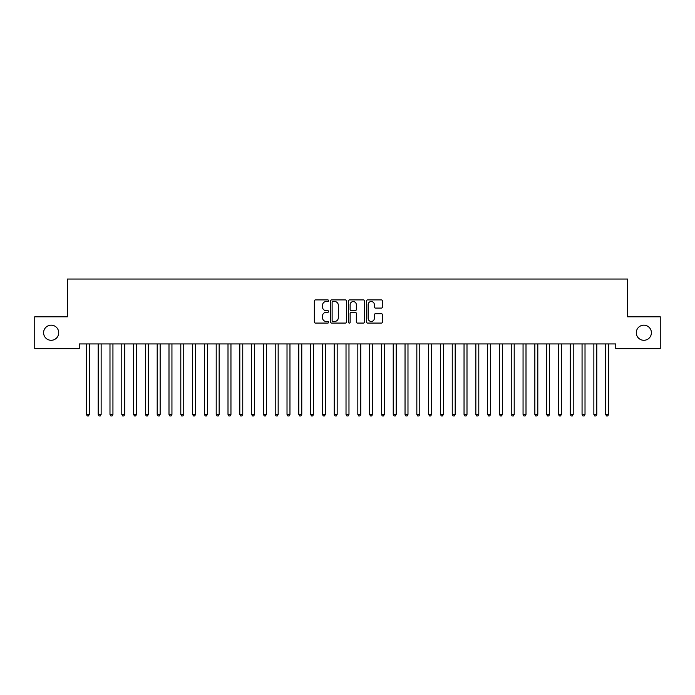 <?xml version="1.0" encoding="UTF-8"?>
<svg xmlns="http://www.w3.org/2000/svg" width="695" height="695" viewBox="0 0 695 695"><rect width="100%" height="100%" fill="white"/><g stroke="black" fill="none" stroke-linecap="round" stroke-linejoin="round"><path stroke-width="1.04" d="M328.613 300.718A0.808 0.808 0 0 0 327.805 299.91L315.495 299.91A1.155 1.155 0 0 0 314.34 301.065L314.34 321.915A1.155 1.155 0 0 0 315.495 323.079L327.805 323.079A0.808 0.808 0 0 0 328.613 322.263A0.808 0.808 0 0 0 327.805 321.455L326.216 321.455A3.71 3.71 0 0 1 322.506 317.745L322.506 316.008A3.71 3.71 0 0 1 326.216 312.307L327.805 312.307A0.808 0.808 0 0 0 328.613 311.49A0.808 0.808 0 0 0 327.805 310.682L326.216 310.682A3.71 3.71 0 0 1 322.506 306.973L322.506 305.235A3.71 3.71 0 0 1 326.216 301.526L327.805 301.526A0.808 0.808 0 0 0 328.613 300.718M636.29 332.74A7.549 7.549 0 0 0 643.848 340.289A7.549 7.549 0 0 0 651.397 332.74A7.549 7.549 0 0 0 643.848 325.182A7.549 7.549 0 0 0 636.29 332.74M43.603 332.74A7.549 7.549 0 0 0 51.152 340.289A7.549 7.549 0 0 0 58.71 332.74A7.549 7.549 0 0 0 51.152 325.182A7.549 7.549 0 0 0 43.603 332.74M381.355 308.076A1.155 1.155 0 0 0 382.511 306.921L382.511 301.065A1.155 1.155 0 0 0 381.355 299.91L367.69 299.91A1.155 1.155 0 0 0 366.526 301.065L366.526 321.915A1.155 1.155 0 0 0 367.69 323.079L381.355 323.079A1.155 1.155 0 0 0 382.511 321.915L382.511 314.852A1.155 1.155 0 0 0 381.355 313.697L375.509 313.697A1.155 1.155 0 0 0 374.344 314.852L374.344 318.353A3.101 3.101 0 0 1 371.252 321.455A3.101 3.101 0 0 1 368.15 318.353L368.15 304.627A3.101 3.101 0 0 1 371.252 301.526A3.101 3.101 0 0 1 374.344 304.627L374.344 306.921A1.155 1.155 0 0 0 375.509 308.076L381.355 308.076M615.753 343.947L79.247 343.947L79.247 348.664L34.75 348.664L34.75 316.807L67.441 316.807L67.441 279.034L627.559 279.034L627.559 316.807L660.25 316.807L660.25 348.664L615.753 348.664L615.753 343.947M346.484 301.065A1.155 1.155 0 0 0 345.328 299.91L331.663 299.91A1.155 1.155 0 0 0 330.499 301.065L330.499 321.915A1.155 1.155 0 0 0 331.663 323.079L345.328 323.079A1.155 1.155 0 0 0 346.484 321.915L346.484 301.065M349.672 299.91L363.337 299.91A1.155 1.155 0 0 1 364.501 301.065L364.501 321.915A1.155 1.155 0 0 1 363.337 323.079L357.491 323.079A1.155 1.155 0 0 1 356.335 321.915L356.335 313.462A1.155 1.155 0 0 0 355.171 312.307L351.296 312.307A1.155 1.155 0 0 0 350.132 313.462L350.132 322.263A0.808 0.808 0 0 1 349.324 323.079A0.808 0.808 0 0 1 348.516 322.263L348.516 301.065A1.155 1.155 0 0 1 349.672 299.91M332.931 301.526A0.808 0.808 0 0 0 332.123 302.342L332.123 320.647A0.808 0.808 0 0 0 332.931 321.455L334.616 321.455A3.71 3.71 0 0 0 338.317 317.745L338.317 305.235A3.71 3.71 0 0 0 334.616 301.526L332.931 301.526M356.335 304.688A3.101 3.101 0 0 0 353.234 301.587A3.101 3.101 0 0 0 350.132 304.688L350.132 309.527A1.155 1.155 0 0 0 351.296 310.682L355.171 310.682A1.155 1.155 0 0 0 356.335 309.527L356.335 304.688M86.232 343.947L86.302 344.121A1.182 1.182 -179.4 0 1 86.38 344.564L86.38 414.429L89.334 414.429L89.334 344.564A1.182 1.182 -179.4 0 1 89.42 344.121L89.49 343.947M89.334 414.429L88.447 415.966L87.266 415.966L86.38 414.429M98.03 343.947L98.099 344.121A1.182 1.182 -179.4 0 1 98.186 344.564L98.186 414.429L101.14 414.429L101.14 344.564A1.182 1.182 -179.4 0 1 101.218 344.121L101.288 343.947M101.14 414.429L100.254 415.966L99.072 415.966L98.186 414.429M109.836 343.947L109.906 344.121A1.182 1.182 -179.4 0 1 109.984 344.564L109.984 414.429L112.938 414.429L112.938 344.564A1.182 1.182 -179.4 0 1 113.024 344.121L113.094 343.947M112.938 414.429L112.051 415.966L110.87 415.966L109.984 414.429M121.634 343.947L121.703 344.121A1.182 1.182 -179.4 0 1 121.79 344.564L121.79 414.429L124.735 414.429L124.735 344.564A1.182 1.182 -179.4 0 1 124.822 344.121L124.891 343.947M124.735 414.429L123.858 415.966L122.676 415.966L121.79 414.429M133.44 343.947L133.51 344.121A1.182 1.182 -179.4 0 1 133.588 344.564L133.588 414.429L136.541 414.429L136.541 344.564A1.182 1.182 -179.4 0 1 136.628 344.121L136.698 343.947M136.541 414.429L135.655 415.966L134.474 415.966L133.588 414.429M145.238 343.947L145.307 344.121A1.182 1.182 -179.4 0 1 145.394 344.564L145.394 414.429L148.339 414.429L148.339 344.564A1.182 1.182 -179.4 0 1 148.426 344.121L148.495 343.947M148.339 414.429L147.462 415.966L146.28 415.966L145.394 414.429M157.035 343.947L157.113 344.121A1.182 1.182 -179.4 0 1 157.192 344.564L157.192 414.429L160.145 414.429L160.145 344.564A1.182 1.182 -179.4 0 1 160.232 344.121L160.302 343.947M160.145 414.429L159.259 415.966L158.078 415.966L157.192 414.429M168.842 343.947L168.911 344.121A1.182 1.182 -179.4 0 1 168.998 344.564L168.998 414.429L171.943 414.429L171.943 344.564A1.182 1.182 -179.4 0 1 172.03 344.121L172.099 343.947M171.943 414.429L171.066 415.966L169.884 415.966L168.998 414.429M180.639 343.947L180.709 344.121A1.182 1.182 -179.4 0 1 180.796 344.564L180.796 414.429L183.749 414.429L183.749 344.564A1.182 1.182 -179.4 0 1 183.836 344.121L183.906 343.947M183.749 414.429L182.863 415.966L181.682 415.966L180.796 414.429M192.446 343.947L192.515 344.121A1.182 1.182 -179.4 0 1 192.602 344.564L192.602 414.429L195.547 414.429L195.547 344.564A1.182 1.182 -179.4 0 1 195.634 344.121L195.703 343.947M195.547 414.429L194.67 415.966L193.488 415.966L192.602 414.429M204.243 343.947L204.313 344.121A1.182 1.182 -179.4 0 1 204.4 344.564L204.4 414.429L207.353 414.429L207.353 344.564A1.182 1.182 -179.4 0 1 207.44 344.121L207.51 343.947M207.353 414.429L206.467 415.966L205.286 415.966L204.4 414.429M216.049 343.947L216.119 344.121A1.182 1.182 -179.4 0 1 216.206 344.564L216.206 414.429L219.151 414.429L219.151 344.564A1.182 1.182 -179.4 0 1 219.238 344.121L219.307 343.947M219.151 414.429L218.273 415.966L217.092 415.966L216.206 414.429M227.847 343.947L227.917 344.121A1.182 1.182 -179.4 0 1 228.003 344.564L228.003 414.429L230.957 414.429L230.957 344.564A1.182 1.182 -179.4 0 1 231.044 344.121L231.114 343.947M230.957 414.429L230.071 415.966L228.89 415.966L228.003 414.429M239.653 343.947L239.723 344.121A1.182 1.182 -179.4 0 1 239.81 344.564L239.81 414.429L242.755 414.429L242.755 344.564A1.182 1.182 -179.4 0 1 242.842 344.121L242.911 343.947M242.755 414.429L241.877 415.966L240.696 415.966L239.81 414.429M251.451 343.947L251.52 344.121A1.182 1.182 -179.4 0 1 251.607 344.564L251.607 414.429L254.561 414.429L254.561 344.564A1.182 1.182 -179.4 0 1 254.648 344.121L254.718 343.947M254.561 414.429L253.675 415.966L252.493 415.966L251.607 414.429M263.257 343.947L263.327 344.121A1.182 1.182 -179.4 0 1 263.414 344.564L263.414 414.429L266.359 414.429L266.359 344.564A1.182 1.182 -179.4 0 1 266.446 344.121L266.515 343.947M266.359 414.429L265.473 415.966L264.3 415.966L263.414 414.429M275.055 343.947L275.124 344.121A1.182 1.182 -179.4 0 1 275.211 344.564L275.211 414.429L278.165 414.429L278.165 344.564A1.182 1.182 -179.4 0 1 278.252 344.121L278.321 343.947M278.165 414.429L277.279 415.966L276.097 415.966L275.211 414.429M286.861 343.947L286.931 344.121A1.182 1.182 -179.4 0 1 287.018 344.564L287.018 414.429L289.963 414.429L289.963 344.564A1.182 1.182 -179.4 0 1 290.05 344.121L290.119 343.947M289.963 414.429L289.077 415.966L287.904 415.966L287.018 414.429M298.659 343.947L298.728 344.121A1.182 1.182 -179.4 0 1 298.815 344.564L298.815 414.429L301.769 414.429L301.769 344.564A1.182 1.182 -179.4 0 1 301.856 344.121L301.925 343.947M301.769 414.429L300.883 415.966L299.701 415.966L298.815 414.429M310.465 343.947L310.535 344.121A1.182 1.182 -179.4 0 1 310.622 344.564L310.622 414.429L313.567 414.429L313.567 344.564A1.182 1.182 -179.4 0 1 313.654 344.121L313.723 343.947M313.567 414.429L312.68 415.966L311.508 415.966L310.622 414.429M322.263 343.947L322.332 344.121A1.182 1.182 -179.4 0 1 322.419 344.564L322.419 414.429L325.373 414.429L325.373 344.564A1.182 1.182 -179.4 0 1 325.46 344.121L325.529 343.947M325.373 414.429L324.487 415.966L323.305 415.966L322.419 414.429M334.069 343.947L334.139 344.121A1.182 1.182 -179.4 0 1 334.226 344.564L334.226 414.429L337.171 414.429L337.171 344.564A1.182 1.182 -179.4 0 1 337.257 344.121L337.327 343.947M337.171 414.429L336.284 415.966L335.112 415.966L334.226 414.429M345.867 343.947L345.936 344.121A1.182 1.182 -179.4 0 1 346.023 344.564L346.023 414.429L348.977 414.429L348.977 344.564A1.182 1.182 -179.4 0 1 349.064 344.121L349.133 343.947M348.977 414.429L348.091 415.966L346.909 415.966L346.023 414.429M357.673 343.947L357.743 344.121A1.182 1.182 -179.4 0 1 357.829 344.564L357.829 414.429L360.774 414.429L360.774 344.564A1.182 1.182 -179.4 0 1 360.861 344.121L360.931 343.947M360.774 414.429L359.888 415.966L358.716 415.966L357.829 414.429M369.471 343.947L369.54 344.121A1.182 1.182 -179.4 0 1 369.627 344.564L369.627 414.429L372.581 414.429L372.581 344.564A1.182 1.182 -179.4 0 1 372.668 344.121L372.737 343.947M372.581 414.429L371.695 415.966L370.513 415.966L369.627 414.429M381.277 343.947L381.346 344.121A1.182 1.182 -179.4 0 1 381.433 344.564L381.433 414.429L384.378 414.429L384.378 344.564A1.182 1.182 -179.4 0 1 384.465 344.121L384.535 343.947M384.378 414.429L383.492 415.966L382.32 415.966L381.433 414.429M393.075 343.947L393.144 344.121A1.182 1.182 -179.4 0 1 393.231 344.564L393.231 414.429L396.185 414.429L396.185 344.564A1.182 1.182 -179.4 0 1 396.272 344.121L396.341 343.947M396.185 414.429L395.299 415.966L394.117 415.966L393.231 414.429M404.881 343.947L404.95 344.121A1.182 1.182 -179.4 0 1 405.037 344.564L405.037 414.429L407.982 414.429L407.982 344.564A1.182 1.182 -179.4 0 1 408.069 344.121L408.139 343.947M407.982 414.429L407.096 415.966L405.923 415.966L405.037 414.429M416.679 343.947L416.748 344.121A1.182 1.182 -179.4 0 1 416.835 344.564L416.835 414.429L419.789 414.429L419.789 344.564A1.182 1.182 -179.4 0 1 419.876 344.121L419.945 343.947M419.789 414.429L418.903 415.966L417.721 415.966L416.835 414.429M428.485 343.947L428.554 344.121A1.182 1.182 -179.4 0 1 428.641 344.564L428.641 414.429L431.586 414.429L431.586 344.564A1.182 1.182 -179.4 0 1 431.673 344.121L431.743 343.947M431.586 414.429L430.7 415.966L429.527 415.966L428.641 414.429M440.283 343.947L440.352 344.121A1.182 1.182 -179.4 0 1 440.439 344.564L440.439 414.429L443.393 414.429L443.393 344.564A1.182 1.182 -179.4 0 1 443.48 344.121L443.549 343.947M443.393 414.429L442.507 415.966L441.325 415.966L440.439 414.429M452.089 343.947L452.158 344.121A1.182 1.182 -179.4 0 1 452.245 344.564L452.245 414.429L455.19 414.429L455.19 344.564A1.182 1.182 -179.4 0 1 455.277 344.121L455.347 343.947M455.19 414.429L454.304 415.966L453.123 415.966L452.245 414.429M463.886 343.947L463.956 344.121A1.182 1.182 -179.4 0 1 464.043 344.564L464.043 414.429L466.997 414.429L466.997 344.564A1.182 1.182 -179.4 0 1 467.083 344.121L467.153 343.947M466.997 414.429L466.11 415.966L464.929 415.966L464.043 414.429M475.693 343.947L475.762 344.121A1.182 1.182 -179.4 0 1 475.849 344.564L475.849 414.429L478.794 414.429L478.794 344.564A1.182 1.182 -179.4 0 1 478.881 344.121L478.951 343.947M478.794 414.429L477.908 415.966L476.727 415.966L475.849 414.429M487.49 343.947L487.56 344.121A1.182 1.182 -179.4 0 1 487.647 344.564L487.647 414.429L490.601 414.429L490.601 344.564A1.182 1.182 -179.4 0 1 490.687 344.121L490.757 343.947M490.601 414.429L489.714 415.966L488.533 415.966L487.647 414.429M499.297 343.947L499.366 344.121A1.182 1.182 -179.4 0 1 499.453 344.564L499.453 414.429L502.398 414.429L502.398 344.564A1.182 1.182 -179.4 0 1 502.485 344.121L502.555 343.947M502.398 414.429L501.512 415.966L500.33 415.966L499.453 414.429M511.094 343.947L511.164 344.121A1.182 1.182 -179.4 0 1 511.251 344.564L511.251 414.429L514.204 414.429L514.204 344.564A1.182 1.182 -179.4 0 1 514.291 344.121L514.361 343.947M514.204 414.429L513.318 415.966L512.137 415.966L511.251 414.429M522.901 343.947L522.97 344.121A1.182 1.182 -179.4 0 1 523.057 344.564L523.057 414.429L526.002 414.429L526.002 344.564A1.182 1.182 -179.4 0 1 526.089 344.121L526.158 343.947M526.002 414.429L525.116 415.966L523.934 415.966L523.057 414.429M534.698 343.947L534.768 344.121A1.182 1.182 -179.4 0 1 534.855 344.564L534.855 414.429L537.808 414.429L537.808 344.564A1.182 1.182 -179.4 0 1 537.887 344.121L537.965 343.947M537.808 414.429L536.922 415.966L535.741 415.966L534.855 414.429M546.505 343.947L546.574 344.121A1.182 1.182 -179.4 0 1 546.661 344.564L546.661 414.429L549.606 414.429L549.606 344.564A1.182 1.182 -179.4 0 1 549.693 344.121L549.762 343.947M549.606 414.429L548.72 415.966L547.538 415.966L546.661 414.429M558.302 343.947L558.372 344.121A1.182 1.182 -179.4 0 1 558.459 344.564L558.459 414.429L561.412 414.429L561.412 344.564A1.182 1.182 -179.4 0 1 561.491 344.121L561.56 343.947M561.412 414.429L560.526 415.966L559.345 415.966L558.459 414.429M570.109 343.947L570.178 344.121A1.182 1.182 -179.4 0 1 570.265 344.564L570.265 414.429L573.21 414.429L573.21 344.564A1.182 1.182 -179.4 0 1 573.297 344.121L573.366 343.947M573.21 414.429L572.324 415.966L571.142 415.966L570.265 414.429M581.906 343.947L581.976 344.121A1.182 1.182 -179.4 0 1 582.062 344.564L582.062 414.429L585.016 414.429L585.016 344.564A1.182 1.182 -179.4 0 1 585.094 344.121L585.164 343.947M585.016 414.429L584.13 415.966L582.949 415.966L582.062 414.429M593.712 343.947L593.782 344.121A1.182 1.182 -179.4 0 1 593.86 344.564L593.86 414.429L596.814 414.429L596.814 344.564A1.182 1.182 -179.4 0 1 596.901 344.121L596.97 343.947M596.814 414.429L595.928 415.966L594.746 415.966L593.86 414.429M605.51 343.947L605.58 344.121A1.182 1.182 -179.4 0 1 605.666 344.564L605.666 414.429L608.62 414.429L608.62 344.564A1.182 1.182 -179.4 0 1 608.698 344.121L608.768 343.947M608.62 414.429L607.734 415.966L606.553 415.966L605.666 414.429"/></g></svg>
